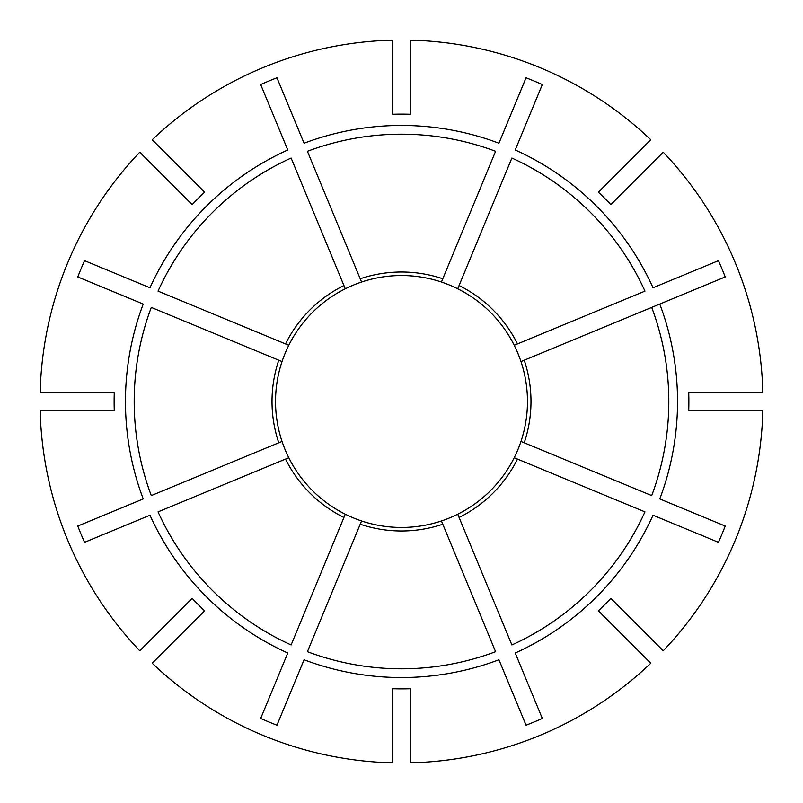 <?xml version="1.0" encoding="UTF-8"?>
<svg xmlns="http://www.w3.org/2000/svg" width="803" height="803" viewBox="0 0 803 803"><rect width="100%" height="100%" fill="white"/><g stroke="black" fill="none" stroke-linecap="round" stroke-linejoin="round"><path stroke-width="1.2" d="M459.085 517.483L457.73 514.211A125.961 125.961 0 0 0 514.211 457.73L517.483 459.085A129.494 129.494 0 0 1 459.085 517.483L511.882 644.96A267.309 267.309 0 0 0 644.96 511.882L514.211 457.73A125.961 125.961 0 0 0 520.966 441.439L651.705 495.592A267.309 267.309 0 0 0 651.705 307.408L725.209 276.955A346.836 346.836 0 0 0 718.454 260.674L653.03 287.775A276.041 276.041 0 0 0 515.225 149.97L542.326 84.546A346.836 346.836 0 0 0 526.045 77.791L498.934 143.225A276.041 276.041 0 0 0 304.066 143.225L276.955 77.791A346.836 346.836 0 0 0 260.674 84.546L287.775 149.97A276.041 276.041 0 0 0 149.97 287.775L84.546 260.674A346.836 346.836 0 0 0 77.791 276.955L143.225 304.066A276.041 276.041 0 0 0 143.225 498.934L77.791 526.045A346.836 346.836 0 0 0 84.546 542.326L149.97 515.225A276.041 276.041 0 0 0 287.775 653.03L260.674 718.454A346.836 346.836 0 0 0 276.955 725.209L304.066 659.775A276.041 276.041 0 0 0 498.934 659.775L526.045 725.209A346.836 346.836 0 0 0 542.326 718.454L515.225 653.03A276.041 276.041 0 0 0 653.03 515.225L718.454 542.326A346.836 346.836 0 0 0 725.209 526.045L659.775 498.934A276.041 276.041 0 0 0 659.775 304.066L520.966 361.561A125.961 125.961 0 0 0 514.211 345.27L644.96 291.118A267.309 267.309 0 0 0 511.882 158.04L457.73 288.789A125.961 125.961 0 0 0 441.439 282.034L442.794 278.771L441.439 282.034A125.961 125.961 0 0 0 345.27 288.789L291.118 158.04A267.309 267.309 0 0 0 158.04 291.118L288.789 345.27A125.961 125.961 0 0 0 275.841 392.687M457.8 514.392L457.73 514.211A125.961 125.961 0 0 1 282.034 361.561L281.863 361.491M360.206 524.229A129.494 129.494 0 0 0 442.794 524.229L441.439 520.966A125.961 125.961 0 0 1 410.313 527.159A125.961 125.961 0 0 0 441.439 520.966A125.961 125.961 0 0 1 361.561 520.966L307.408 651.705A267.309 267.309 0 0 0 495.592 651.705L441.439 520.966M152.219 139.752L204.635 192.168A287.364 287.364 0 0 0 192.168 204.635L139.752 152.219A361.46 361.46 0 0 0 40.15 392.687L114.267 392.687A287.364 287.364 0 0 0 114.267 410.313L40.15 410.313A361.46 361.46 0 0 0 139.752 650.781L192.168 598.365A287.364 287.364 0 0 0 204.635 610.832L152.219 663.248A361.46 361.46 0 0 0 392.687 762.85L392.687 688.733A287.364 287.364 0 0 0 410.313 688.733L410.313 762.85A361.46 361.46 0 0 0 650.781 663.248L598.365 610.832A287.364 287.364 0 0 0 610.832 598.365L663.248 650.781A361.46 361.46 0 0 0 762.85 410.313L688.733 410.313A287.364 287.364 0 0 0 688.733 392.687L762.85 392.687A361.46 361.46 0 0 0 663.248 152.219L610.832 204.635A287.364 287.364 0 0 0 598.365 192.168L650.781 139.752A361.46 361.46 0 0 0 410.313 40.15L410.313 114.267A287.364 287.364 0 0 0 392.687 114.267L392.687 40.15A361.46 361.46 0 0 0 152.219 139.752M521.137 441.509L520.966 441.439A125.961 125.961 0 0 0 527.159 392.687A125.961 125.961 0 0 1 520.966 441.439M521.137 361.491L520.966 361.561A125.961 125.961 0 0 1 527.159 392.687A125.961 125.961 0 0 0 520.966 361.561M457.8 288.608L457.73 288.789A125.961 125.961 0 0 1 514.211 345.27A125.961 125.961 0 0 0 496.585 318.881A125.961 125.961 0 0 1 514.211 345.27A125.961 125.961 0 0 0 457.73 288.789M281.863 441.509L282.034 441.439A125.961 125.961 0 0 1 275.841 410.313A125.961 125.961 0 0 0 282.034 441.439A125.961 125.961 0 0 1 282.034 361.561L151.295 307.408A267.309 267.309 0 0 0 151.295 495.592L282.034 441.439M288.608 345.2L288.789 345.27A125.961 125.961 0 0 1 345.27 288.789A125.961 125.961 0 0 0 288.789 345.27M361.491 281.863L361.561 282.034A125.961 125.961 0 0 1 392.687 275.841A125.961 125.961 0 0 0 361.561 282.034A125.961 125.961 0 0 1 441.439 282.034M360.206 278.771A129.494 129.494 0 0 1 442.794 278.771L495.592 151.295A267.309 267.309 0 0 0 307.408 151.295L361.561 282.034M285.517 459.085L288.789 457.73A125.961 125.961 0 0 0 306.415 484.119A125.961 125.961 0 0 1 288.789 457.73A125.961 125.961 0 0 0 345.27 514.211A125.961 125.961 0 0 1 318.881 496.585A125.961 125.961 0 0 0 345.27 514.211L291.118 644.96A267.309 267.309 0 0 1 158.04 511.882L285.517 459.085A129.494 129.494 0 0 0 343.915 517.483L345.27 514.211M361.561 520.966A125.961 125.961 0 0 0 392.687 527.159A125.961 125.961 0 0 1 361.561 520.966L361.491 521.137M484.119 496.585A125.961 125.961 0 0 1 457.73 514.211A125.961 125.961 0 0 0 484.119 496.585M514.211 457.73A125.961 125.961 0 0 1 457.73 514.211M278.771 442.794A129.494 129.494 0 0 1 278.771 360.206M524.229 360.206A129.494 129.494 0 0 1 524.229 442.794M459.085 285.517A129.494 129.494 0 0 1 517.483 343.915M285.517 343.915A129.494 129.494 0 0 1 343.915 285.517"/></g></svg>
